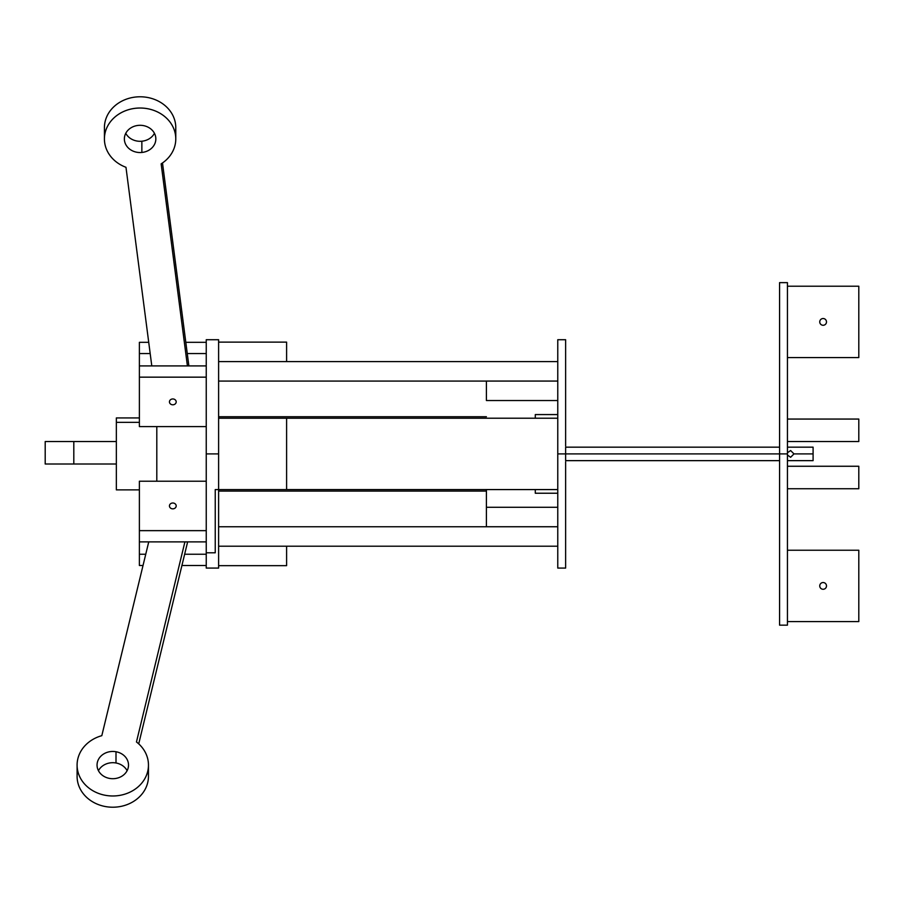 <?xml version="1.0" encoding="UTF-8"?>
<svg xmlns="http://www.w3.org/2000/svg" width="904" height="904" viewBox="0 0 904 904"><rect width="100%" height="100%" fill="white"/><g stroke="black" fill="none" stroke-linecap="round" stroke-linejoin="round"><path stroke-width="1.36" d="M218.61 565.667L286.602 565.667L286.602 546.208L286.602 565.667L218.61 565.667L218.61 342.13L286.602 342.13L286.602 361.6L557.768 361.6L557.768 546.208L218.61 546.208L557.768 546.208M139.385 377.16L139.385 426.598L139.385 377.16L206.248 377.16L139.385 377.16L139.385 365.917L139.385 377.16M206.248 426.598L139.385 426.598L206.248 426.598M176.19 401.873A3.367 2.915 180 0 0 169.443 401.873A3.367 2.915 180 0 0 176.19 401.873A3.367 2.915 0 0 1 169.443 401.873A3.367 2.915 0 0 1 176.19 401.873M206.248 365.917L139.385 365.917L206.248 365.917M139.385 481.21L206.248 481.21L139.385 481.21L139.385 530.648L139.385 481.21M206.248 342.322L206.248 530.648L139.385 530.648L206.248 530.648L206.248 342.322L185.806 342.322L206.248 342.322L206.248 339.723L218.61 339.723L218.61 418.224L557.768 418.213L218.61 418.213L286.602 418.224L218.61 418.224L218.61 453.898L206.248 453.898L218.61 453.898L218.61 489.584L557.768 489.572L286.602 489.572L286.602 418.224L286.602 489.584L218.61 489.584L218.61 568.074L206.248 568.074L206.248 565.486L181.919 565.486L206.248 565.486L206.248 552.785L215.242 552.785L215.242 489.584L218.61 489.584L215.242 489.584L215.242 552.785L206.248 552.785L206.248 530.648L206.248 565.486M169.443 505.924A3.367 2.915 0 0 0 176.19 505.924A3.367 2.915 0 0 0 169.443 505.924A3.367 2.915 180 0 1 176.19 505.924A3.367 2.915 180 0 1 169.443 505.924M139.385 541.88L206.248 541.88L139.385 541.88L139.385 530.648L139.385 554.242L145.747 554.242L139.385 554.242L139.385 541.88M143.024 565.486L139.385 565.486L139.385 554.242L139.385 565.486L143.024 565.486M184.642 554.242L206.248 554.242L184.642 554.242M148.719 342.322L139.385 342.322L148.719 342.322M139.385 353.554L150.188 353.554L139.385 353.554L139.385 342.322L139.385 365.917L139.385 353.554M187.264 353.554L206.248 353.554L187.264 353.554M557.768 493.234L535.292 493.234L535.292 489.584C535.292 494.42 535.292 494.42 535.292 489.584M535.292 418.213C535.292 413.388 535.292 413.388 535.292 418.213L535.292 414.574L557.768 414.574M565.633 461.763L565.633 568.074L557.768 568.074L557.768 453.898L565.633 453.898L557.768 453.898L557.768 339.723L565.633 339.723L565.633 446.034M486.408 489.584L557.768 489.584L486.408 489.584L486.408 507.28L557.768 507.28L486.408 507.28L486.408 489.584M557.768 361.6L218.61 361.6L286.602 361.6L218.61 361.6L286.602 361.6L286.602 342.13L218.61 342.13M557.768 381.07L218.61 381.07L557.768 381.07M218.61 416.744L486.408 416.744L218.61 416.744M486.408 400.528L557.768 400.528L486.408 400.528L486.408 381.059L557.768 381.059L486.408 381.059L486.408 400.528M486.408 491.064L218.61 491.064L486.408 491.064M286.602 546.208L218.61 546.208L286.602 546.208M218.61 526.749L557.768 526.749L218.61 526.749M486.408 526.738L557.768 526.738L486.408 526.738L486.408 507.28L486.408 526.738M779.576 447.164L565.633 447.164L565.633 460.644L779.576 460.644M104.423 138.922L104.423 127.679A35.685 30.894 -0 0 1 140.097 96.784A35.685 30.894 -0 0 1 175.783 127.679L175.783 138.922A35.685 30.894 180 0 0 140.097 108.017A35.685 30.894 180 0 0 104.423 138.922A35.685 30.894 180 0 0 125.972 167.297L151.793 365.917L125.972 167.297A35.685 30.894 -0 0 1 110.344 121.87A35.685 30.894 -0 0 1 164.731 116.571A35.685 30.894 -0 0 1 161.149 163.861A35.685 30.894 180 0 0 175.783 138.922M187.41 365.917L161.149 163.861L187.41 365.917M162.494 162.969L188.879 365.917L162.494 162.969M141.86 152.46A15.73 13.628 -0 0 1 124.368 138.922A15.73 13.628 -0 0 1 138.346 125.385A15.73 13.628 -0 0 1 155.838 138.922A15.73 13.628 -0 0 1 141.86 152.46L141.86 141.216L141.86 152.46A15.73 13.628 180 0 0 155.737 137.397A15.73 13.628 180 0 0 138.346 125.385A15.73 13.628 180 0 0 124.469 140.448A15.73 13.628 180 0 0 141.86 152.46M125.769 133.306A15.73 13.628 180 0 0 141.86 141.216A15.73 13.628 180 0 0 154.437 133.306A15.73 13.628 -0 0 1 141.86 141.216A15.73 13.628 -0 0 1 125.769 133.306M175.184 133.306A35.685 30.894 180 0 0 140.097 96.784A35.685 30.894 180 0 0 105.011 133.306M101.813 735.675A35.685 30.894 -0 0 0 77.1 765.078A35.685 30.894 -0 0 0 112.774 795.983A35.685 30.894 -0 0 0 148.459 765.078A35.685 30.894 -0 0 0 136.459 741.969L184.913 541.88L136.459 741.969A35.685 30.894 180 0 1 134.865 789.35A35.685 30.894 180 0 1 81.292 779.621A35.685 30.894 180 0 1 101.813 735.675L148.742 541.88L101.813 735.675M148.459 765.078L148.459 776.321A35.685 30.894 180 0 1 112.774 807.215A35.685 30.894 180 0 1 77.1 776.321L77.1 765.078M187.636 541.88L138.719 743.868L187.636 541.88M116.006 762.987A15.73 13.628 -0 0 0 98.446 770.694A15.73 13.628 180 0 1 116.006 762.987L116.006 751.744L116.006 762.987A15.73 13.628 180 0 1 127.114 770.694A15.73 13.628 -0 0 0 116.006 762.987M109.542 778.412A15.73 13.628 180 0 1 97.044 765.078A15.73 13.628 180 0 1 116.006 751.744A15.73 13.628 180 0 1 128.515 765.078A15.73 13.628 180 0 1 109.542 778.412A15.73 13.628 -0 0 0 128.176 767.88A15.73 13.628 -0 0 0 116.006 751.744A15.73 13.628 -0 0 0 97.383 762.287A15.73 13.628 -0 0 0 109.542 778.412M77.687 770.694A35.685 30.894 -0 0 0 112.774 807.215A35.685 30.894 -0 0 0 147.86 770.694M45.2 441.536L73.812 441.536L73.812 464.012L45.2 464.012L45.2 441.536M73.812 464.012L116.345 464.012L73.812 464.012L73.812 441.536L116.345 441.536L73.812 441.536M787.44 447.164L813.091 447.164L813.091 453.898L793.983 453.898L790.616 457.277L793.983 453.898L790.616 450.531L787.44 452.768L790.616 450.531L793.983 453.898L813.091 453.898C813.091 462.565 813.091 462.565 813.091 453.898C813.091 445.243 813.091 445.243 813.091 453.898L813.091 460.644L787.44 460.644M790.616 457.277L787.44 455.028L790.616 457.277M565.633 453.898L779.576 453.898L565.633 453.898M858.8 488.736L858.8 466.261L858.8 488.736L787.44 488.736L787.44 621.59L858.8 621.59L858.8 550.231L787.44 550.231L858.8 550.231L858.8 621.59L787.44 621.59L787.44 625.161L779.576 625.161L779.576 453.898L787.44 453.898L787.44 488.736L858.8 488.736M787.44 466.261L858.8 466.261L787.44 466.261M787.44 621.59C787.44 626.336 787.44 626.336 787.44 621.59L787.44 419.06L858.8 419.06L858.8 441.536L787.44 441.536L858.8 441.536L858.8 419.06L787.44 419.06L787.44 453.898L779.576 453.898L779.576 282.636L787.44 282.636L787.44 419.06L787.44 286.218L858.8 286.218L787.44 286.218M787.44 357.577L858.8 357.577L858.8 286.218L858.8 357.577L787.44 357.577M823.115 318.524A3.367 3.367 0 0 0 819.747 321.903A3.367 3.367 0 0 0 823.115 325.27A3.367 3.367 0 0 0 826.493 321.903A3.367 3.367 0 0 0 823.115 318.524A3.367 3.367 0 0 1 826.493 321.903A3.367 3.367 0 0 1 823.115 325.27A3.367 3.367 0 0 1 819.747 321.903A3.367 3.367 0 0 1 823.115 318.524M823.115 589.272A3.367 3.367 0 0 0 826.493 585.905A3.367 3.367 0 0 0 823.115 582.538A3.367 3.367 0 0 0 819.747 585.905A3.367 3.367 0 0 0 823.115 589.272A3.367 3.367 0 0 1 819.747 585.905A3.367 3.367 0 0 1 823.115 582.538A3.367 3.367 0 0 1 826.493 585.905A3.367 3.367 0 0 1 823.115 589.272M779.576 446.034L779.576 461.763M156.799 481.21L156.799 426.598L156.799 481.21M139.385 489.866L116.345 489.866L116.345 422.349L139.385 422.349L116.345 422.349L116.345 417.942L139.385 417.942M116.345 422.349L116.345 485.459"/></g></svg>
